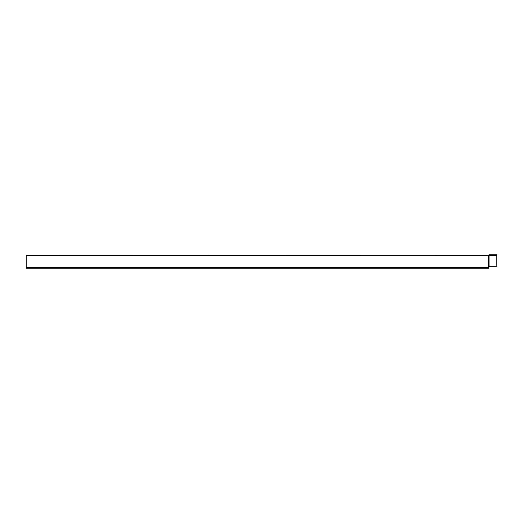 <?xml version="1.0" encoding="UTF-8"?>
<svg xmlns="http://www.w3.org/2000/svg" width="523" height="523" viewBox="0 0 523 523"><rect width="100%" height="100%" fill="white"/><g stroke="black" fill="none" stroke-linecap="round" stroke-linejoin="round"><path stroke-width="0.78" d="M496.85 266.109L488.933 266.109L496.85 266.109L496.85 254.806L489.005 254.806L488.783 255.159L26.15 255.074L26.15 267.266C26.15 268.462 26.15 268.462 26.15 267.266L488.979 267.266L488.979 266.665L488.979 267.266C488.979 268.462 488.979 268.462 488.979 267.266M488.913 255.021L488.626 266.109L488.979 266.665L488.626 266.109L488.972 266.488L488.979 266.122M488.979 266.299L488.979 266.665L488.449 266.109L488.449 255.387L26.15 255.387M488.868 255.348L488.933 266.22M489.005 266.109L489.005 255.348L496.85 255.348M26.15 268.194L488.979 268.194"/></g></svg>
